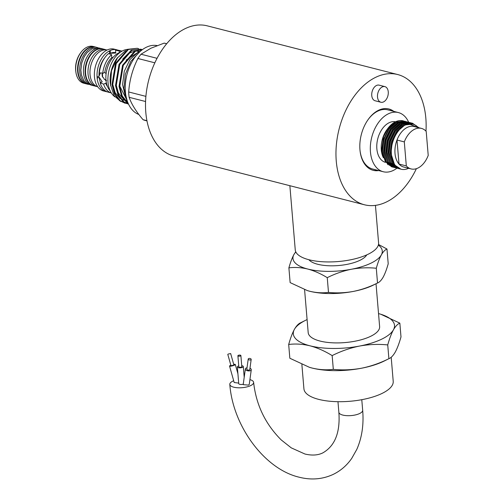 <?xml version="1.0" encoding="UTF-8"?>
<svg xmlns="http://www.w3.org/2000/svg" width="504" height="504" viewBox="0 0 504 504"><rect width="100%" height="100%" fill="white"/><g stroke="black" fill="none" stroke-linecap="round" stroke-linejoin="round"><path stroke-width="0.76" d="M233.686 380.747A11.945 4.341 -4.8 0 0 232.861 381.112A11.945 4.341 -4.8 0 0 229.811 384.376A11.945 4.341 -4.8 0 0 237.623 387.759A11.945 4.341 -4.8 0 0 250.576 385.642A11.945 4.341 -4.8 0 0 253.625 382.379A11.945 4.341 -4.8 0 0 249.915 379.619M396.95 168.166A30.542 19.656 -75.7 0 1 383.229 171.732A30.542 19.656 -75.7 0 1 370.44 151.899A30.542 19.656 -75.7 0 1 398.362 112.556A30.542 19.656 -75.7 0 1 408.694 122.289L399.943 123.146L392.364 129.711L387.078 140.484L385.699 152.447L388.553 162.382L394.821 167.612L395.848 167.863M383.229 171.732L372.676 169.035A30.542 19.656 -75.7 0 1 360.007 150.4M383.443 157.847A20.91 13.457 -75.7 0 1 381.566 152.145M404.252 121.155L395.514 122.012L387.935 128.577L383.494 136.805L381.484 151.276L381.667 152.914L381.452 151.427A20.91 13.457 -75.7 0 1 381.289 149.959A20.91 13.457 -75.7 0 1 387.059 129.515L388.036 128.218A23.688 15.246 -75.7 0 1 403.15 120.853A23.688 15.246 -75.7 0 1 403.402 120.922M385.396 162.345A20.91 13.457 -75.7 0 1 376.86 148.825A20.91 13.457 -75.7 0 1 395.501 121.779M381.667 152.914L387.929 164.713M418.937 127.758L412.511 123.247L404.372 124.28L396.793 130.845L391.507 141.618L390.127 153.581L392.981 163.51L399.25 168.746L400.277 168.998M399.785 168.821L399.168 168.72M399.666 168.859L398.242 168.487L391.973 163.252L389.12 153.323L390.499 141.359L395.785 130.586L403.364 124.022L411.503 122.995M410.892 122.856L402.161 123.713L394.575 130.278L389.29 141.051L387.916 153.014L390.77 162.943L397.039 168.178L398.059 168.431M396.44 168.034L389.762 162.691L386.908 152.756L388.282 140.792L393.567 130.019L401.152 123.455L409.292 122.428L410.3 122.68M395.237 167.731L393.813 167.353L387.544 162.124L384.691 152.189L386.064 140.225L391.356 129.452L398.935 122.888L407.075 121.861L408.082 122.119M406.463 121.722L397.732 122.579L390.146 129.144L384.861 139.917L383.487 151.88L386.341 161.816L392.61 167.044L393.63 167.297M393.026 167.164L391.602 166.786L385.327 161.557L382.479 151.622L383.853 139.658L389.138 128.885L396.724 122.321L404.863 121.294L405.865 121.552M412.001 123.133L416.531 125.899M383.494 136.805A23.688 15.246 -75.7 0 1 388.036 128.218M411.081 168.916L403.773 167.044A20.91 13.457 -75.7 0 1 399.011 164.046A20.91 13.457 -75.7 0 1 395.016 153.468A20.91 13.457 -75.7 0 1 396.995 140.03L404.303 141.895A20.91 13.457 -75.7 0 1 421.445 128.4A20.91 13.457 -75.7 0 1 426.201 131.399L428.217 155.415A20.91 13.457 -75.7 0 1 411.081 168.916A20.91 13.457 -75.7 0 1 406.319 165.911L404.303 141.895M408.656 168.292A23.688 15.246 -75.7 0 1 401.026 169.212A23.688 15.246 -75.7 0 1 395.306 165.425C393.032 162.458 391.721 158.584 391.381 153.802C390.191 140.666 399.344 124.872 409.053 124.003L418.396 127.619M377.88 170.365A31.664 20.381 -75.7 0 1 372.803 170.22M393.819 111.397A31.664 20.381 104.3 0 0 388.893 108.977A31.664 20.381 104.3 0 0 378.58 110.256A31.664 20.381 104.3 0 0 359.988 142.267A31.664 20.381 104.3 0 0 373.206 170.327A31.664 20.381 104.3 0 0 378.687 170.572M364.398 204.763L173.949 156.064A67.202 43.262 -75.7 0 1 145.883 96.497A67.202 43.262 -75.7 0 1 185.359 28.558A67.202 43.262 -75.7 0 1 207.245 25.843L397.7 74.542A67.202 43.262 104.3 0 0 375.814 77.257A67.202 43.262 104.3 0 0 336.338 145.196A67.202 43.262 104.3 0 0 364.398 204.763A67.202 43.262 104.3 0 0 386.291 202.047A67.202 43.262 104.3 0 0 416.386 168.67M425.981 131.16A67.202 43.262 104.3 0 0 397.7 74.542M375.442 205.367L378.592 242.909A41.819 15.189 175.2 0 1 367.926 254.337A41.819 15.189 175.2 0 1 322.591 261.759A41.819 15.189 175.2 0 1 295.256 249.908L289.863 185.705M383.519 101.921A8.064 5.191 104.3 0 0 388.25 93.769A8.064 5.191 104.3 0 0 384.886 86.619A8.064 5.191 104.3 0 0 382.259 86.946A8.064 5.191 104.3 0 0 377.521 95.098A8.064 5.191 104.3 0 0 380.892 102.249A8.064 5.191 104.3 0 0 383.519 101.921M384.886 86.619L379.128 85.151A8.064 5.191 104.3 0 0 376.501 85.472A8.064 5.191 104.3 0 0 371.763 93.624A8.064 5.191 104.3 0 0 375.134 100.775L380.892 102.249M308.939 259.743A29.868 10.849 -4.8 0 0 330.826 265.816A29.868 10.849 -4.8 0 0 359.768 260.392A29.868 10.849 -4.8 0 0 366.742 254.885M295.741 251.773L293.92 254.526A44.806 16.273 175.2 0 1 295.842 251.994M353.323 291.425A44.806 16.273 -4.8 0 0 372.702 285.409A44.806 16.273 -4.8 0 0 373.332 285.1L377.527 283.009C369.722 286.921 361.658 289.731 353.323 291.425C344.956 292.931 336.678 293.259 328.488 292.414C322.402 293.189 316.109 292.799 309.626 291.23A44.806 16.273 -4.8 0 0 353.323 291.425M304.586 289.674L308.19 332.602A35.841 13.022 -4.8 0 0 331.626 342.758A35.841 13.022 -4.8 0 0 370.484 336.395A35.841 13.022 -4.8 0 0 379.625 326.605L376.028 283.758M307.1 319.58A50.778 18.446 -4.8 0 0 306.262 319.977A50.778 18.446 -4.8 0 0 305.55 320.323A50.778 18.446 -4.8 0 0 294.386 329.377C292.326 333.201 290.43 338.234 288.685 344.478L289.838 358.243L309.412 367.309L311.932 368.008A50.778 18.446 -4.8 0 0 361.456 368.235A50.778 18.446 -4.8 0 0 383.418 361.412A50.778 18.446 -4.8 0 0 384.13 361.066L388.893 358.691C380.041 363.132 370.9 366.314 361.456 368.235C351.968 369.942 342.588 370.314 333.314 369.356C326.409 370.238 319.284 369.785 311.932 368.008A50.778 18.446 -4.8 0 1 309.494 367.334L309.412 367.309M300.793 322.699C298.589 323.555 296.453 325.779 294.386 329.377A50.778 18.446 -4.8 0 0 310.067 345.826C317.438 347.81 324.803 351.067 332.155 355.591C341 351.156 350.148 347.974 359.591 346.053C369.079 344.345 378.46 343.974 387.734 344.925C389.485 338.675 391.381 333.642 393.435 329.824C395.508 326.227 397.643 324.003 399.842 323.146L380.804 314.244M301.877 364.524L303.918 388.811A44.806 16.273 -4.8 0 0 333.213 401.512A44.806 16.273 -4.8 0 0 381.786 393.555A44.806 16.273 -4.8 0 0 393.214 381.314L391.192 357.248M233.73 364.405A2.986 0.548 164.2 0 1 235.292 364.461A2.986 0.548 164.2 0 1 234.499 365.098A2.986 0.548 164.2 0 1 231.418 366.08A2.986 0.548 164.2 0 1 229.547 366.08A2.986 0.548 164.2 0 1 230.341 365.444A2.986 0.548 164.2 0 1 230.851 365.217M241.731 365.677A2.986 1.084 175.2 0 1 243.3 366.49A2.986 1.084 175.2 0 1 242.537 367.303A2.986 1.084 175.2 0 1 239.299 367.832A2.986 1.084 175.2 0 1 237.346 366.988A2.986 1.084 175.2 0 1 238.108 366.169A2.986 1.084 175.2 0 1 238.751 365.923M251.276 369.741L249.259 384.401L248.516 385.113L243.193 384.653L245.353 368.928A2.986 1.544 7.8 0 0 247.149 370.648A2.986 1.544 7.8 0 0 250.513 370.604A2.986 1.544 7.8 0 0 251.276 369.741A2.986 1.544 7.8 0 0 249.978 368.216M247.017 367.807A2.986 1.544 7.8 0 0 246.116 368.071A2.986 1.544 7.8 0 0 245.353 368.928M228.186 354.054L230.662 353.562L228.186 354.054M230.662 353.562L233.856 364.864L233.459 365.186L230.983 365.677L227.789 354.375M238.285 355.364A1.493 0.542 175.2 0 1 239.904 355.099A1.493 0.542 175.2 0 1 240.881 355.522A1.493 0.542 175.2 0 1 240.496 355.925A1.493 0.542 175.2 0 1 238.877 356.196A1.493 0.542 175.2 0 1 237.901 355.767A1.493 0.542 175.2 0 1 238.285 355.364M240.881 355.522L241.807 366.61A1.493 0.542 175.2 0 1 241.429 367.019A1.493 0.542 175.2 0 1 239.809 367.284A1.493 0.542 175.2 0 1 238.833 366.862L237.901 355.767M248.226 359.006L246.834 369.13A1.493 0.775 7.8 0 0 247.735 369.993A1.493 0.775 7.8 0 0 249.417 369.968A1.493 0.775 7.8 0 0 249.795 369.539L251.187 359.409A1.493 0.775 7.8 0 0 250.293 358.552A1.493 0.775 7.8 0 0 248.611 358.577A1.493 0.775 7.8 0 0 248.226 359.006A1.493 0.775 7.8 0 0 249.127 359.862A1.493 0.775 7.8 0 0 250.809 359.837A1.493 0.775 7.8 0 0 251.187 359.409M75.902 72.217L75.783 71.347A17.476 11.246 -75.7 0 1 80.464 53.033L80.987 52.334A18.969 12.209 104.3 0 0 75.902 72.217A18.969 12.209 104.3 0 0 83.695 83.192L85.579 83.677A18.969 12.209 -75.7 0 1 77.66 66.868A18.969 12.209 -75.7 0 1 88.798 47.691A18.969 12.209 -75.7 0 1 94.972 46.922A18.969 12.209 -75.7 0 1 95.199 46.985M94.972 46.922L93.095 46.444A18.969 12.209 104.3 0 0 86.915 47.212A18.969 12.209 104.3 0 0 80.987 52.334M97.971 47.748A18.969 12.209 104.3 0 0 97.077 47.464A18.969 12.209 104.3 0 0 90.903 48.227A18.969 12.209 104.3 0 0 79.764 67.404A18.969 12.209 104.3 0 0 87.683 84.212A18.969 12.209 104.3 0 0 88.603 84.395M97.077 47.464L95.42 47.036A18.969 12.209 104.3 0 0 89.24 47.804A18.969 12.209 104.3 0 0 78.101 66.982A18.969 12.209 104.3 0 0 86.02 83.79L87.683 84.212M102.728 48.907A18.969 12.209 104.3 0 0 102.507 48.85A18.969 12.209 104.3 0 0 96.327 49.619A18.969 12.209 104.3 0 0 85.189 68.79A18.969 12.209 104.3 0 0 93.108 85.598A18.969 12.209 104.3 0 0 93.328 85.655M102.507 48.85L100.844 48.428A18.969 12.209 104.3 0 0 94.664 49.19A18.969 12.209 104.3 0 0 83.525 68.368A18.969 12.209 104.3 0 0 91.445 85.176L93.108 85.598M97.001 86.524A18.969 12.209 -75.7 0 1 95.987 86.335A18.969 12.209 -75.7 0 1 88.068 69.527A18.969 12.209 -75.7 0 1 99.206 50.35A18.969 12.209 -75.7 0 1 105.386 49.587A18.969 12.209 -75.7 0 1 106.363 49.909M95.987 86.335L93.549 85.712A18.969 12.209 -75.7 0 1 85.63 68.903A18.969 12.209 -75.7 0 1 96.768 49.732A18.969 12.209 -75.7 0 1 102.948 48.964L105.386 49.587M166.704 43.735L165.249 43.363A39.829 25.641 104.3 0 0 164.165 43.123L150.885 48.233L141.013 54.224A39.829 25.641 104.3 0 0 137.913 58.483C132.602 69.01 129.522 80.174 128.684 91.967A39.829 25.641 104.3 0 0 129.131 97.316C131.494 104.158 136.137 111.623 143.054 119.694A39.829 25.641 104.3 0 0 145.517 120.538L146.973 120.91M120.67 101.443L114.074 95.659L110.42 84.54A25.238 16.248 -75.7 0 1 117.18 58.092L125.496 50.608M114.906 96.856A25.238 16.248 -75.7 0 1 108.436 73.156A25.238 16.248 -75.7 0 1 122.856 50.702A25.238 16.248 -75.7 0 1 127.518 49.392M138.833 114.471A35.696 22.976 -75.7 0 1 125.559 82.108A35.696 22.976 -75.7 0 1 146.399 47.225A35.696 22.976 -75.7 0 1 157.103 45.58M110.571 85.63L111.472 70.793L117.653 57.462M126.523 103.522L120.198 100.775L115.202 94.191L112.713 84.823L116.216 63.605L128.394 49.486L137.283 48.277L138.663 48.73M137.283 48.277L127.688 49.304L115.51 63.422L112.008 84.641L114.496 94.009L119.492 100.592L125.099 103.244M128.117 103.225L122.233 95.987L119.75 86.619L123.247 65.407L135.425 51.282L142.254 49.751M142.386 49.657L134.719 51.106L122.541 65.224L119.038 86.442L121.527 95.81L126.523 102.394L128.274 103.585M140.799 49.178L131.204 50.205L119.026 64.323L115.523 85.541L118.012 94.91L123.008 101.493L127.909 103.963L123.713 101.676L118.717 95.092L116.235 85.724L119.732 64.506L131.909 50.387L140.799 49.178L142.178 49.631M140.566 51.106L138.19 52.114L129.95 59.548L124.267 71.316L122.585 84.603L125.376 96.233M106.583 80.495L105.815 80.52L105.153 79.519L104.36 79.405L103.528 77.736L102.677 77.169L102.419 73.244M105.424 79.739L105.808 80.52L105.405 80.369M107.579 86.738A18.591 11.97 -75.7 0 1 105.701 83.154L103.622 84.149L100.151 82.801L102.211 81.818L99.156 77.219L97.159 78.17L97.07 77.062L99.061 76.11L100.441 72.847M99.345 73.168L101.613 72.929L102.722 73.42A21.578 13.892 -75.7 0 1 111.56 54.684L108.612 53.5A21.578 13.892 -75.7 0 0 99.345 73.168M97.07 77.062A21.578 13.892 -75.7 0 1 109.412 50.885L110.206 50.507L110.439 53.279L115.775 53.059L115.536 50.186L119.259 50.992L119.398 52.63M112.524 57.796L113.224 57.191M110.212 90.934A21.578 13.892 -75.7 0 1 106.646 70.566A21.578 13.892 -75.7 0 1 118.667 52.958A21.578 13.892 -75.7 0 1 120.072 52.378M112.927 57.532L111.8 57.576L111.56 54.684M102.722 73.42L104.8 72.425A18.591 11.97 -75.7 0 1 111.8 57.576M104.8 72.425L106.111 73.697M107.27 91.848A21.578 13.892 -75.7 0 1 106.149 91.633L103.49 90.953A21.578 13.892 -75.7 0 1 94.475 71.826A21.578 13.892 -75.7 0 1 107.15 50.009A21.578 13.892 -75.7 0 1 114.181 49.14L116.84 49.82A21.578 13.892 -75.7 0 1 117.93 50.173M106.149 91.633A21.578 13.892 -75.7 0 1 97.159 78.17M97.713 86.776A18.969 12.209 -75.7 0 1 90.077 69.823A18.969 12.209 -75.7 0 1 101.197 50.86A18.969 12.209 -75.7 0 1 107.106 50.035M104.29 79.393L103.843 78.177M102.205 73.628L102.684 77.175M102.054 74.195L102.356 76.671M100.517 82.631A18.591 11.97 -75.7 0 1 99.156 77.219M99.061 76.11A18.591 11.97 -75.7 0 1 104.744 57.828M109.097 53.972A18.591 11.97 -75.7 0 1 109.645 53.663L109.412 50.885M110.439 53.279A18.591 11.97 -75.7 0 1 115.737 52.63M115.536 50.186A21.578 13.892 -75.7 0 1 119.051 50.381L122.006 51.137M119.259 50.992A21.578 13.892 -75.7 0 1 121.999 51.143M100.151 82.801A21.578 13.892 -75.7 0 0 108.36 92.2L111.315 92.957A21.578 13.892 -75.7 0 1 103.622 84.149M110.206 50.507A21.578 13.892 -75.7 0 1 116.84 49.82M109.173 54.023L109.645 53.663M157.059 58.325L141.013 54.224M137.913 58.483L154.848 62.817M145.895 96.371L128.684 91.967M129.131 97.316L145.568 101.518M164.165 43.123L166.679 43.766M146.929 120.689L143.054 119.694M243.256 384.193A2.986 1.084 175.2 0 1 238.745 383.626L237.346 366.988M238.694 383.097L234.19 382.517L229.547 366.08M399.842 323.146L400.995 336.911C399.244 343.161 397.347 348.195 395.3 352.012C393.221 355.61 391.085 357.84 388.893 358.691L387.734 344.925M332.155 355.591L333.314 369.356M288.685 344.478C295.495 343.596 302.62 344.043 310.067 345.826A50.778 18.446 -4.8 0 0 359.591 346.053A50.778 18.446 -4.8 0 0 393.435 329.824A50.778 18.446 -4.8 0 0 380.186 314.055A50.778 18.446 -4.8 0 0 378.536 313.582M307.39 290.606A44.806 16.273 -4.8 0 0 307.478 290.632A44.806 16.273 -4.8 0 0 309.626 291.23L307.402 290.606L290.134 282.605L288.893 267.857C294.903 267.076 301.197 267.473 307.761 269.041C314.263 270.799 320.758 273.672 327.254 277.66C335.059 273.748 343.13 270.938 351.458 269.243C359.831 267.737 368.103 267.41 376.293 268.254C377.836 262.735 379.512 258.294 381.32 254.929C383.147 251.748 385.031 249.782 386.971 249.033L378.504 244.465M386.971 249.033L388.212 263.787C386.669 269.306 384.993 273.748 383.185 277.112C381.352 280.287 379.468 282.253 377.527 283.009L376.293 268.254M378.359 245.064A44.806 16.273 -4.8 0 1 381.32 254.929A44.806 16.273 175.2 0 1 351.458 269.243A44.806 16.273 175.2 0 1 307.761 269.041A44.806 16.273 175.2 0 1 293.92 254.526C292.112 257.903 290.436 262.345 288.893 267.857M327.254 277.66L328.488 292.414M388.489 108.883A31.664 20.381 -75.7 0 1 393.013 111.189M367.75 120.122A30.542 19.656 -75.7 0 1 387.809 109.859L398.362 112.556M400.422 128.035A30.542 19.656 -75.7 0 1 400.485 128.577M406.319 165.911L399.011 164.046L396.995 140.03A20.91 13.457 -75.7 0 1 414.137 126.529L421.445 128.4M400.951 169.186L395.306 165.425M388.987 127.254A20.91 13.457 -75.7 0 1 394.789 123.367M397.31 122.793A20.91 13.457 -75.7 0 1 399.136 122.793M229.811 384.376C232.709 425.439 264.109 468.915 299.017 477.168C311.132 480.262 322.529 479.336 333.194 474.403C340.679 470.761 346.872 465.406 351.761 458.338L356.819 449.36C361.929 437.73 363.882 424.702 362.672 410.262A11.945 4.341 175.2 0 1 359.623 413.526A11.945 4.341 175.2 0 1 346.67 415.649A11.945 4.341 175.2 0 1 338.858 412.259C340.332 432.369 334.996 445.901 322.869 452.857C317.974 455.307 311.995 455.692 304.933 454.016L291.268 447.867L281.226 439.929C265.299 423.971 256.095 404.788 253.625 382.379M399.445 121.88L402.828 121.659M404.151 121.873L405.172 122.17M401.663 122.441L405.046 122.226M406.369 122.441L407.389 122.737M409.072 123.499L409.765 123.927M403.874 123.008L407.257 122.793M408.58 123.008L409.601 123.304M397.297 167.397L394.638 165.747M406.092 123.575L411.818 123.871M390.814 165.822L388.987 165.016M385.302 161.513L382.076 151.156L383.418 139.57L388.546 129.131L395.596 122.919M400.951 121.47L405.109 122.214M405.789 122.522L406.514 122.926M407.075 123.285L408.19 124.154M396.572 166.786L395.747 166.818M395.016 166.78L394.034 166.648M393.026 166.389L391.205 165.583M387.519 162.08L384.294 151.723L385.629 140.137L390.757 129.698L397.814 123.486M403.169 122.037L407.32 122.781M409.973 123.732L407.982 123.096L409.443 123.959M397.228 167.347L396.251 167.208M395.243 166.956L393.416 166.15M389.737 162.647L386.505 152.29L387.847 140.704L392.975 130.265L400.025 124.053M405.38 122.604L408.637 123.026L410.678 123.902M397.53 167.542L395.634 166.717M391.948 163.214L388.723 152.857L390.058 141.271L395.186 130.832L402.242 124.62M407.597 123.165L411.963 124.003M394.323 164.008L390.934 153.424L392.276 141.832L397.404 131.399L404.995 124.923L413.066 124.16L414.584 124.759M127.159 100.693L123.978 88.339L125.338 74.264L130.895 61.261L139.621 51.956M397.454 168.298L396.446 168.04M412.511 123.247L411.503 122.989M403.654 120.985L403.15 120.853M305.55 320.323L300.466 322.85M362.672 410.262L361.784 399.697M235.292 364.461L237.907 373.722M243.3 366.49L244.207 377.294M99.924 48.245L98.935 47.937L92.043 48.768L87.173 52.523L84.237 56.7L81.743 63L80.848 70.081L81.453 75.127L83.79 80.514L86.493 83.267L90.556 84.892M112.644 84.073L115.227 92.793L120.179 98.551M121.231 99.175L124.343 100.258M124.986 100.365L127.033 100.435M139.211 51.622L136.137 50.948M135.022 50.954L128.218 53.519L122.648 59.157M116.159 84.93L118.402 93.013L123.694 99.445M124.746 100.075L127.273 101.033M138.726 51.843L126.17 60.045M119.675 85.875L126.876 100.12M338.858 412.259L337.97 401.694M395.716 165.911L395.142 166.005M392.534 165.999L391.406 165.753M390.146 165.287L387.469 163.435M398.62 122.182L402.142 121.779M403.553 121.962L404.718 122.277M405.5 122.579L405.871 122.749M407.188 123.518L408.057 124.186M392.364 165.854L389.68 164.002M400.831 122.749L406.936 122.844M407.711 123.146L408.089 123.316M408.379 123.467L409.242 123.978M403.049 123.316L406.571 122.913M396.793 166.988L394.109 165.136M405.266 123.883L411.214 123.927"/></g></svg>

